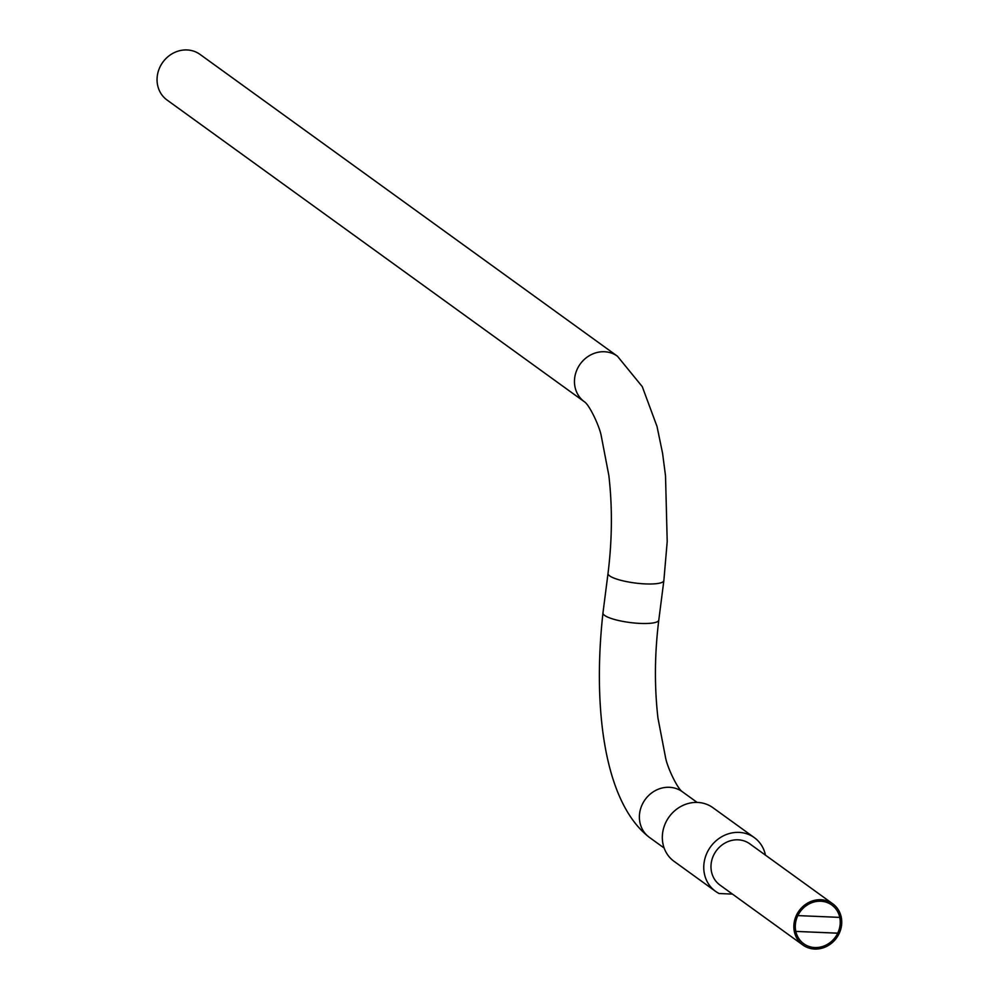<?xml version="1.0" encoding="UTF-8"?>
<svg xmlns="http://www.w3.org/2000/svg" width="999" height="999" viewBox="0 0 999 999"><rect width="100%" height="100%" fill="white"/><g stroke="black" fill="none" stroke-linecap="round" stroke-linejoin="round"><path stroke-width="1.5" d="M584.54 401.873A28.147 25.574 -54.1 0 1 584.452 401.823L167.045 100.025A28.147 25.574 -54.1 0 1 159.166 68.856A28.147 25.574 -54.1 0 1 187.038 49.95A28.147 25.574 -54.1 0 1 200.037 54.408L617.432 356.206A28.147 25.574 -54.1 0 0 604.432 351.748A28.147 25.574 -54.1 0 0 576.573 370.654A28.147 25.574 -54.1 0 0 584.452 401.823C589.285 404.707 599.5 426.111 601.248 435.876L608.853 475.499C612.487 507.13 612.2 539.785 608.016 573.438A28.147 6.044 7.3 0 0 609.69 575.899A28.147 6.044 7.3 0 0 645.466 583.916A28.147 6.044 7.3 0 0 663.86 580.594L667.207 541.545L665.521 475.824L662.574 453.271L657.017 426.461L642.282 386.65L617.432 356.206M820.766 901.235A23.901 21.716 125.9 0 0 797.851 915.596L839.772 917.394A23.901 21.716 125.9 0 0 831.805 905.019A23.901 21.716 125.9 0 0 820.753 901.235A23.901 21.716 125.9 0 0 797.851 915.584A23.901 21.716 -54.1 0 0 795.816 931.393A23.901 21.716 125.9 0 0 803.795 943.768A23.901 21.716 125.9 0 0 837.736 933.203L795.828 931.405A23.901 21.716 125.9 0 0 803.783 943.768L803.795 943.768A23.901 21.716 125.9 0 0 814.834 947.551A23.901 21.716 125.9 0 0 837.736 933.203A23.901 21.716 125.9 0 0 839.759 917.394L797.851 915.596A23.901 21.716 125.9 0 1 831.805 905.019A23.901 21.716 125.9 0 0 820.766 901.235M820.953 899.737A25.45 23.127 -54.1 0 1 832.704 903.758A25.45 23.127 -54.1 0 1 839.834 931.955A25.45 23.127 -54.1 0 1 814.635 949.05A25.45 23.127 -54.1 0 1 802.871 945.017A25.45 23.127 -54.1 0 1 795.753 916.832A25.45 23.127 -54.1 0 1 820.953 899.737M802.871 945.017L720.017 885.102A25.45 23.127 -54.1 0 1 712.886 856.917A25.45 23.127 -54.1 0 1 738.086 839.822A25.45 23.127 -54.1 0 1 749.837 843.855L832.704 903.758M732.442 894.093L719.118 893.518A33.129 30.095 -54.1 0 1 715.521 891.32L674.088 861.363A33.129 30.095 -54.1 0 1 664.81 824.687A33.129 30.095 -54.1 0 1 697.602 802.434A33.129 30.095 -54.1 0 1 712.899 807.679L754.332 837.637A33.129 30.095 -54.1 0 1 765.446 855.132M715.521 891.32A33.129 30.095 -54.1 0 1 706.243 854.644A33.129 30.095 -54.1 0 1 739.035 832.392A33.129 30.095 -54.1 0 1 754.332 837.637M837.736 933.203L837.686 933.153A23.901 21.716 125.9 0 0 839.722 917.394A23.901 21.716 125.9 0 1 837.686 933.153L795.828 931.405A23.901 21.716 125.9 0 0 803.795 943.768L803.783 943.768M839.772 917.394A23.901 21.716 125.9 0 0 831.805 905.019L831.805 905.019M664.148 848.039L649.375 837.362A28.147 25.574 -54.1 0 1 641.495 806.193A28.147 25.574 -54.1 0 1 669.367 787.287A28.147 25.574 -54.1 0 1 682.367 791.745C677.522 788.848 667.32 767.444 665.571 757.679L657.954 718.056C654.333 686.425 654.607 653.783 658.791 620.117L663.86 580.594M649.375 837.362C603.384 801.947 592.707 705.107 602.959 612.961A28.147 6.044 7.3 0 0 604.62 615.409A28.147 6.044 7.3 0 0 640.409 623.426A28.147 6.044 7.3 0 0 658.791 620.117M697.127 802.422L682.367 791.745M602.959 612.961L608.016 573.438"/></g></svg>
